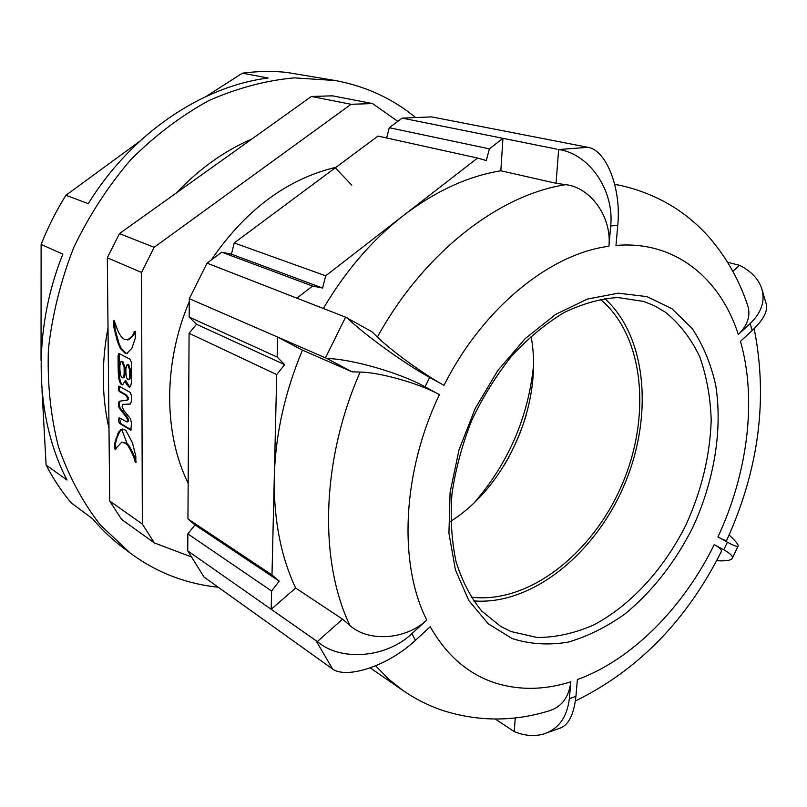 <?xml version="1.0" encoding="UTF-8"?>
<svg xmlns="http://www.w3.org/2000/svg" width="807" height="807" viewBox="0 0 807 807"><rect width="100%" height="100%" fill="white"/><g stroke="black" fill="none" stroke-linecap="round" stroke-linejoin="round"><path stroke-width="1.21" d="M218.223 587.214C203.596 585.741 189.322 582.493 175.401 577.469C159.403 571.669 144.342 563.518 130.209 553.027L100.28 524.913C82.778 502.368 68.877 476.443 58.558 447.128C50.649 416.261 47.25 383.728 48.38 349.512C52.233 314.962 60.646 281.038 73.629 247.759C89.063 215.54 108.077 186.215 130.684 159.796C154.894 135.596 180.97 115.845 208.922 100.542C237.369 88.044 265.806 80.488 294.222 77.865L335.187 80.508C361.768 85.451 385.605 95.498 406.698 110.65L415.03 116.985M121.736 429.405L127.103 443.638M136.131 462.028L135.626 460.847L136.181 461.816M121.837 384.717C119.426 383.718 118.195 378.08 118.155 367.81L118.054 355.897L118.75 353.365L130.27 359.327L131.47 362.847L131.551 377.383C131.581 383.718 130.845 387.027 129.352 387.299C127.042 385.201 125.599 383.073 125.024 380.914L122.654 384.919L121.837 384.717L122.714 384.586C120.293 383.587 119.063 377.958 119.022 367.679L119.265 353.486M116.551 447.714L115.361 449.721L114.695 448.541L114.624 443.648L118.125 433.056L120.949 429.506L122.23 429.052L125.761 430.222L132.429 442.771L135.818 456.106L135.828 462.603L134.759 461.009C134.487 458.164 132.217 453.02 127.97 445.585L125.862 443.447L121.766 442.105L116.551 447.714M190.926 556.739L154.349 542.909L121.585 519.426L109.702 501.026L107.321 257.786L141.548 272.453L154.137 247.315L351.075 104.295L372.541 103.568L397.801 121.383M109.702 501.026L142.345 524.046L141.548 272.453M119.325 408.181C118.084 405.306 118.094 402.975 119.365 401.2L126.396 400.282C128.232 399.495 127.869 397.71 125.287 394.936L119.285 391.486C118.195 390.084 118.064 388.288 118.901 386.099L130.331 392.464L131.319 395.349L131.349 401.573L130.29 404.075L122.785 404.438L122.109 406.516L123.723 410.37L130.563 418.803L131.47 422.999L130.895 430.192L119.527 423.413C118.387 421.436 118.266 419.549 119.143 417.754L126.921 421.93C128.182 421.506 127.93 419.862 126.144 416.997L119.325 408.181L120.203 408.039C119.032 405.376 118.982 403.066 120.051 401.109M127.335 339.939C131.622 337.144 133.891 334.401 134.154 331.727L135.243 331.314L135.294 338.153L131.934 348.13L126.77 353.557L125.267 353.385L120.354 348.483L117.398 341.452L113.595 326.159L113.989 320.44L115.522 324.152C118.054 332.524 121.06 337.598 124.55 339.384L128.212 339.818C132.509 337.023 134.789 334.29 135.051 331.606L134.154 331.727M520.333 431.896L520.263 432.956M107.321 257.786L119.456 233.606L311.411 96.467L351.075 104.295M610.697 225.99L608.922 246.276C550.223 253.66 482.868 307.941 443.991 385.343L429.667 377.424L425.057 386.815L439.422 394.653C401.967 472.841 398.355 563.851 426.752 620.028L411.913 633.636L415.454 640.304L430.222 626.716C445.726 653.993 466.073 672.281 491.281 681.602C516.49 690.51 543 690.57 570.831 681.774L569.359 698.65L575.916 696.36L577.409 679.544C632.073 659.743 683.126 607.752 714.256 544.614L723.758 549.799L727.41 542.183L717.937 536.948C747.736 473.084 757.137 399.324 740.453 341.341L752.215 330.527L750.137 323.627L738.324 334.441C720.106 277.83 674.43 240.254 615.973 245.469L617.769 225.264L610.697 225.99C614.5 189.857 588.656 153.481 558.626 149.537L587.96 147.318L431.674 116.894L402.199 118.115L389.267 127.718L489.385 148.861L502.963 138.33L402.199 118.115M234.201 242.947L378.019 136.08L477.552 158.041L325.705 275.823L234.201 242.947L231.458 254.175L221.774 252.188L207.056 263.122L189.302 298.671L189.191 317.09L277.134 357.017L277.608 337.054L189.302 298.671M425.057 386.815C399.868 372.743 351.63 359.004 326.855 358.459L277.608 337.054L302.454 350.157C284.81 392.273 275.429 434.519 274.299 476.927L276.72 374.579L189.09 333.301L187.95 518.941L271.989 574.937L274.299 476.927C273.613 519.083 280.725 556.124 295.644 588.041L342.521 619.151L349.935 625.506C318.906 560.754 321.125 460.747 360.124 372.067C379.926 372.35 419.055 383.285 439.422 394.653M187.95 518.941L194.981 524.903L187.86 533.891L271.606 591.017L271.172 609.275L187.749 550.888L204.05 577.076L332.595 669.023L316.072 640.708L271.172 609.275L295.644 588.041M187.86 533.891L187.749 550.888M221.774 252.188L312.521 286.051L296.895 298.166L207.056 263.122M750.137 323.627C761.798 312.289 765.571 300.325 761.455 287.746C757.914 278.344 750.611 270.87 739.535 265.311L727.621 262.265M557.102 149.194L502.963 138.33L500.834 170.781L556.053 183.29L565.768 184.672C590.331 187.355 612.019 216.76 608.922 246.276M325.473 357.854L345.588 317.161L296.895 298.166M515.269 717.887L514.23 731.586L495.226 719.027M189.191 317.09L196.505 324.273L189.09 333.301M389.267 127.718L386.644 137.987M558.626 149.537L556.053 183.29M345.588 317.161L371.866 331.697L377.394 337.054C423.796 252.601 499.019 194.689 565.768 184.672M500.834 170.781C467.959 176.158 435.498 191.077 403.439 215.53C372.38 239.719 345.689 270.708 323.355 308.486M346.99 317.716C363.775 334.138 404.206 363.493 429.667 377.424M443.991 385.343C423.655 374.236 390.82 350.309 377.394 337.054M326.855 358.459L352.064 371.825L360.124 372.067M302.454 350.157L352.064 371.825M342.521 619.151L317.373 641.565C339.989 661.337 385.706 658.512 411.913 633.636M426.752 620.028C405.659 640.102 368.123 642.12 349.935 625.506M415.454 640.304C389.347 664.837 349.754 678.495 333.886 669.901L332.595 669.023M514.23 731.586C524.5 735.813 534.254 736.63 543.494 734.057C558.424 729.235 567.039 717.423 569.359 698.65M570.831 681.774C568.935 697.167 561.783 706.831 549.355 710.765C513.605 721.862 477.936 721.72 442.337 710.342C428.467 705.611 415.343 698.993 402.955 690.479L388.732 679.212L375.659 665.815M575.916 696.36C573.999 714.034 568.874 724.575 560.542 727.975L543.494 734.057M716.576 560.694C725.483 561.248 730.688 560.502 732.181 558.464C733.351 556.457 730.547 553.572 723.758 549.799M714.256 544.614C719.834 547.711 722.144 550.092 721.196 551.776C686.545 620.603 637.944 670.324 575.391 700.95M727.41 542.183C734.188 545.895 737.78 547.136 738.193 545.915C738.395 544.443 735.359 540.801 729.104 534.98M754.172 328.671C768.072 398.698 758.963 469.149 726.835 540.004C726.492 541.033 723.526 540.004 717.937 536.948M761.455 287.746L766.206 303.886C768.103 310.967 763.442 319.844 752.215 330.527M587.96 147.318L589.493 147.661C606.955 152.17 621.36 188.979 617.769 225.264M739.535 265.311L732.847 271.273M614.722 184.4L621.915 185.761C656.696 194.013 685.597 210.99 708.617 236.703C725.907 256.545 738.859 279.262 747.484 304.854C750.974 315.224 747.928 325.09 738.324 334.441M316.072 640.708L317.373 641.565M271.606 591.017L279.212 581.141L271.989 574.937M276.72 374.579L284.659 364.643L277.134 357.017M477.552 158.041L486.278 160.573L489.385 148.861M312.521 286.051L322.598 288.049L325.705 275.823M322.598 288.049L231.458 254.175M284.659 364.643L196.505 324.273M279.212 581.141L194.981 524.903M473.558 600.892C531.056 605.654 594.113 554.833 623.68 486.379C653.468 418.016 647.496 337.255 604.725 298.529M471.066 597.14C528.101 604.322 592.076 554.076 621.652 485.501C651.521 417.048 644.5 336.005 600.287 299.266M188.172 483.222C163.579 433.742 163.085 363.372 189.292 301.586M211.353 259.925C245.641 209.79 287.201 178.902 336.045 167.271M154.349 542.909L142.345 524.046M119.456 233.606L154.137 247.315M311.411 96.467L332.504 95.841L372.541 103.568M108.995 428.386C101.743 396.53 101.41 362.989 108.007 327.773M176.39 192.934C199.258 168.804 224.437 150.808 251.935 138.955M139.379 141.548L65.912 195.274L88.266 203.646C131.632 133.276 201.629 86.541 268.075 77.997L242.433 73.175C257.453 71.208 272.151 70.935 286.525 72.368L335.187 80.508M65.912 195.274C56.197 210.869 47.936 227.251 41.117 244.44L62.835 254.155C31.846 331.314 34.883 418.319 67.001 480.024L46.11 465.054C53.323 478.985 61.736 491.634 71.349 503.003L92.482 518.649C101.914 529.826 112.223 539.59 123.431 547.963L130.209 553.027M41.117 244.44L41.046 360.598M42.014 390.275L46.11 465.054M242.433 73.175L206.098 96.447M115.845 449.247L115.482 443.497L116.854 438.211L119.84 431.392L122.603 429.021M121.766 442.105L126.729 443.295L128.838 445.434C133.084 452.868 135.354 458.013 135.626 460.847L134.759 461.009M126.396 400.282L127.274 400.141C129.11 399.354 128.737 397.569 126.164 394.805L120.152 391.355C119.244 390.649 119.002 388.954 119.436 386.281M130.623 403.964L123.007 404.448M131.259 429.889L120.394 423.272L119.658 417.955M127.304 421.748L127.799 421.789C129.059 421.365 128.797 419.721 127.022 416.856L126.144 416.997M127.022 416.856L120.203 408.039M129.786 387.138L125.902 380.783L125.489 381.217M121.474 361.465L122.825 361.546L124.984 367.145L125.014 372.229C124.964 375.931 124.48 377.777 123.572 377.767L123.118 377.686M127.546 364.593L128.636 364.562L130.603 370.09L130.633 374.347C130.573 377.737 130.098 379.472 129.221 379.562L128.767 379.461M121.948 361.667L124.107 367.276L124.137 372.35C124.086 376.052 123.602 377.908 122.694 377.898C121.08 377.646 120.142 374.751 119.9 369.182L119.87 365.601L121 361.415L122.825 361.546M127.748 364.693L129.725 370.221L129.745 374.478C129.685 377.868 129.221 379.603 128.333 379.693C126.911 379.441 126.104 376.899 125.902 372.057L125.882 368.769L127.082 364.522L128.636 364.562M127.254 353.456L126.154 353.264L121.232 348.362L119.174 343.923L115.23 329.982L114.463 320.944L113.575 321.055M531.026 336.196C543.686 402.572 507.825 485.229 450.71 521.332M504.325 465.155C513.726 448.863 521.161 431.725 526.628 413.729M351.802 185.156L334.986 167.513M671.969 308.728L692.174 328.479C703.089 344.952 710.957 363.967 715.759 385.514C722.739 430.06 714.084 481.517 692.588 527.859C674.965 562.56 652.48 591.208 625.153 613.824C606.642 627.029 587.597 636.471 568.037 642.14C548.528 645.398 529.896 644.208 512.142 638.549L488.185 623.75L468.827 600.569L455.4 569.873L448.934 533.124L450.094 492.331L459.012 449.882L475.242 408.423L497.798 370.554L525.196 338.597L555.69 314.377L587.355 299.064L618.354 293.183L647.012 296.623L671.969 308.728M510.962 631.518L537.22 637.52C555.771 637.449 574.483 633.313 593.337 625.112C630.63 605.643 664 568.975 686.071 524.681C701.697 490.252 710.069 455.33 711.199 419.902C710.412 397.115 706.579 376.042 699.699 356.674C691.105 338.708 679.756 323.95 665.654 312.39L654.285 305.682L643.734 301.445L617.849 297.531C600.579 298.651 582.775 303.603 564.406 312.38C546.087 323.355 528.646 337.77 512.062 355.605C496.406 375.134 482.959 396.741 471.722 420.457C462.088 444.849 455.491 469.432 451.93 494.207C450.235 518.508 451.627 541.093 456.126 561.975C462.26 581.383 470.824 597.775 481.799 611.141L500.683 626.424L510.962 631.518M474.355 502.559C508.259 463.289 527.96 417.865 533.477 366.287M115.552 448.389L114.695 448.541M115.482 443.497L114.624 443.648M116.158 440.531L115.3 440.683M116.854 438.211L115.996 438.362M118.992 432.915L118.125 433.056M119.84 431.392L118.972 431.543M121.817 429.364L120.949 429.506M128.838 445.434L127.97 445.585M127.95 444.496L127.082 444.647M127.072 443.618L126.205 443.769M126.729 443.295L125.862 443.447M126.164 394.805L125.287 394.936M120.152 391.355L119.285 391.486M131.238 429.919L130.421 430.06M120.394 423.272L119.527 423.413M119.022 367.679L118.155 367.81M118.932 355.776L118.054 355.897M124.984 367.145L124.107 367.276M125.014 372.229L124.137 372.35M130.603 370.09L129.725 370.221M130.633 374.347L129.745 374.478M126.719 353.405L125.831 353.527M126.154 353.264L125.267 353.385M121.232 348.362L120.354 348.483M119.174 343.923L118.286 344.034M118.276 341.341L117.398 341.452M115.986 333.261L115.108 333.372M115.23 329.982L114.352 330.093M114.473 326.048L113.595 326.159M370.242 667.883L402.955 690.479M614.672 184.188L621.915 185.761M738.123 546.077L732.181 558.464M122.785 404.438L123.653 404.297M126.921 421.93L127.799 421.789M125.024 380.914L125.902 380.783M123.572 377.767L122.694 377.898M121.877 361.294L121 361.415M129.221 379.562L128.333 379.693M127.96 364.401L127.082 364.522"/></g></svg>
